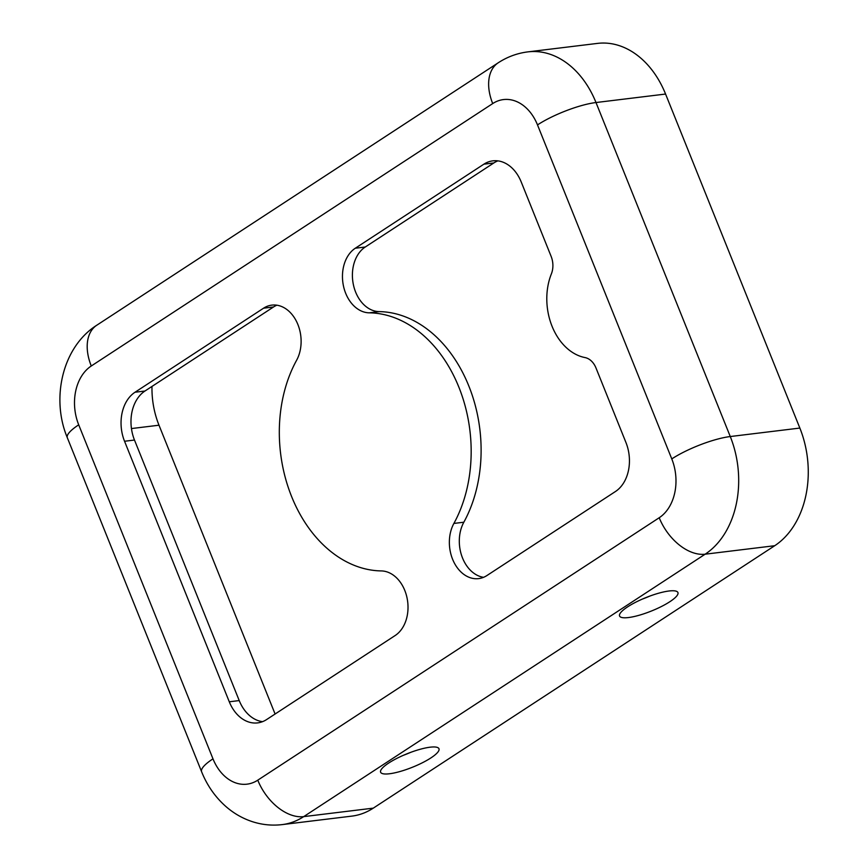 <?xml version="1.0" encoding="UTF-8"?>
<svg xmlns="http://www.w3.org/2000/svg" width="868" height="868" viewBox="0 0 868 868"><rect width="100%" height="100%" fill="white"/><g stroke="black" fill="none" stroke-linecap="round" stroke-linejoin="round"><path stroke-width="1.3" d="M404.792 590.457A34.015 25.042 -96.9 0 0 381.247 570.916A129.495 95.35 83.1 0 1 291.605 496.539A129.495 95.35 83.1 0 1 296.585 360.307A34.015 25.042 -96.9 0 0 297.898 324.534A34.015 25.042 -96.9 0 0 271.814 305.124A34.015 25.042 -96.9 0 0 263.59 308.183L135.017 392.238A36.998 27.244 -96.9 0 0 124.547 441.259L229.282 701.789A36.998 27.244 -96.9 0 0 257.644 722.892A36.998 27.244 -96.9 0 0 266.595 719.572L395.179 635.517A34.015 25.042 -96.9 0 0 404.792 590.457M262.537 721.666A36.998 27.244 83.1 0 1 239.221 700.574L134.486 440.043A36.998 27.244 83.1 0 1 144.956 391.023L273.529 306.979A34.015 25.042 83.1 0 1 276.87 305.2M483.552 577.328A34.015 25.042 83.1 0 1 461.939 556.442A34.015 25.042 83.1 0 1 463.837 522.221A129.495 95.35 -96.9 0 0 468.818 385.989A129.495 95.35 -96.9 0 0 379.175 311.612A34.015 25.042 83.1 0 1 353.428 284.878A34.015 25.042 83.1 0 1 365.254 247.011L493.827 162.967A36.998 27.244 83.1 0 1 497.885 160.873M458.879 387.193A129.495 95.35 83.1 0 1 453.899 523.426A34.015 25.042 -96.9 0 0 453.237 560.75A34.015 25.042 -96.9 0 0 478.669 578.609A34.015 25.042 -96.9 0 0 486.894 575.56L615.466 491.505A36.998 27.244 -96.9 0 0 625.936 442.485L596.001 368.01A18.499 13.617 -96.9 0 0 585.021 357.573A55.498 40.861 83.1 0 1 551.375 273.887A18.499 13.617 -96.9 0 0 551.147 256.429L521.212 181.954A36.998 27.244 -96.9 0 0 492.84 160.851A36.998 27.244 -96.9 0 0 483.888 164.171L355.305 248.226A34.015 25.042 -96.9 0 0 343.489 286.093A34.015 25.042 -96.9 0 0 369.236 312.827A129.495 95.35 83.1 0 1 458.879 387.193M403.468 755.269A31.443 7.259 158.1 0 0 410.748 752.339M430.919 757.905A31.443 7.259 -21.9 0 1 400.115 771.489A31.443 7.259 -21.9 0 1 380.618 772.216A31.443 7.259 -21.9 0 1 388.68 763.059A31.443 7.259 -21.9 0 1 419.472 749.475A31.443 7.259 -21.9 0 1 438.98 748.759A31.443 7.259 -21.9 0 1 430.919 757.905M642.428 599.061A31.443 7.259 158.1 0 0 649.709 596.132M669.868 601.698A31.443 7.259 -21.9 0 1 639.065 615.282A31.443 7.259 -21.9 0 1 619.568 616.009A31.443 7.259 -21.9 0 1 627.629 606.851A31.443 7.259 -21.9 0 1 658.432 593.267A31.443 7.259 -21.9 0 1 677.93 592.551A31.443 7.259 -21.9 0 1 669.868 601.698M257.774 780.169A44.398 28.243 56.8 0 0 303.702 816.625A88.796 65.382 -96.9 0 1 282.219 824.6L351.79 816.126A88.796 65.382 -96.9 0 0 373.283 808.141L774.723 545.712A88.796 65.382 -96.9 0 0 799.851 428.065L665.572 94.048A88.796 65.382 -96.9 0 0 597.488 43.4L527.907 51.874C517.252 53.208 507.357 56.843 498.243 62.778L96.804 325.207A44.398 28.243 -123.2 0 0 91.27 365.992A44.398 32.691 -96.9 0 0 78.706 424.821L212.986 758.838A44.398 32.691 -96.9 0 0 257.774 780.169L659.213 517.74A44.398 32.691 -96.9 0 0 671.778 458.912L537.498 124.905A44.398 32.691 -96.9 0 0 492.709 103.574L91.27 365.992M151.987 386.423A73.997 54.489 -96.9 0 0 158.996 425.211L275.091 714.017M273.529 306.979L263.59 308.183M463.837 522.221L453.899 523.426M131.448 428.564L158.996 425.211M537.498 124.905A44.398 10.242 -21.9 0 1 595.99 102.532A88.796 65.382 -96.9 0 0 527.907 51.874M671.778 458.912A44.398 10.242 -21.9 0 1 730.27 436.539L595.99 102.532L665.572 94.048M492.709 103.574A44.398 28.243 -123.2 0 1 498.243 62.778M659.213 517.74A44.398 28.243 56.8 0 0 705.141 554.196A88.796 65.382 -96.9 0 0 730.27 436.539L799.851 428.065M373.283 808.141L303.702 816.625L705.141 554.196L774.723 545.712M212.986 758.838A44.398 10.242 158.1 0 0 201.615 771.76C207.235 785.768 215.546 797.529 226.515 807.056C234.273 813.685 242.877 818.546 252.306 821.649C262.125 824.828 272.096 825.804 282.219 824.6M78.706 424.821A44.398 10.242 158.1 0 0 67.335 437.754L201.615 771.76M379.175 311.612L369.236 312.827M365.254 247.011L355.305 248.226M493.827 162.967L483.888 164.171M239.221 700.574L229.282 701.789M134.486 440.043L124.547 441.259M144.956 391.023L135.017 392.238M67.335 437.754C50.8 398.358 62.377 347.005 96.804 325.207"/></g></svg>
